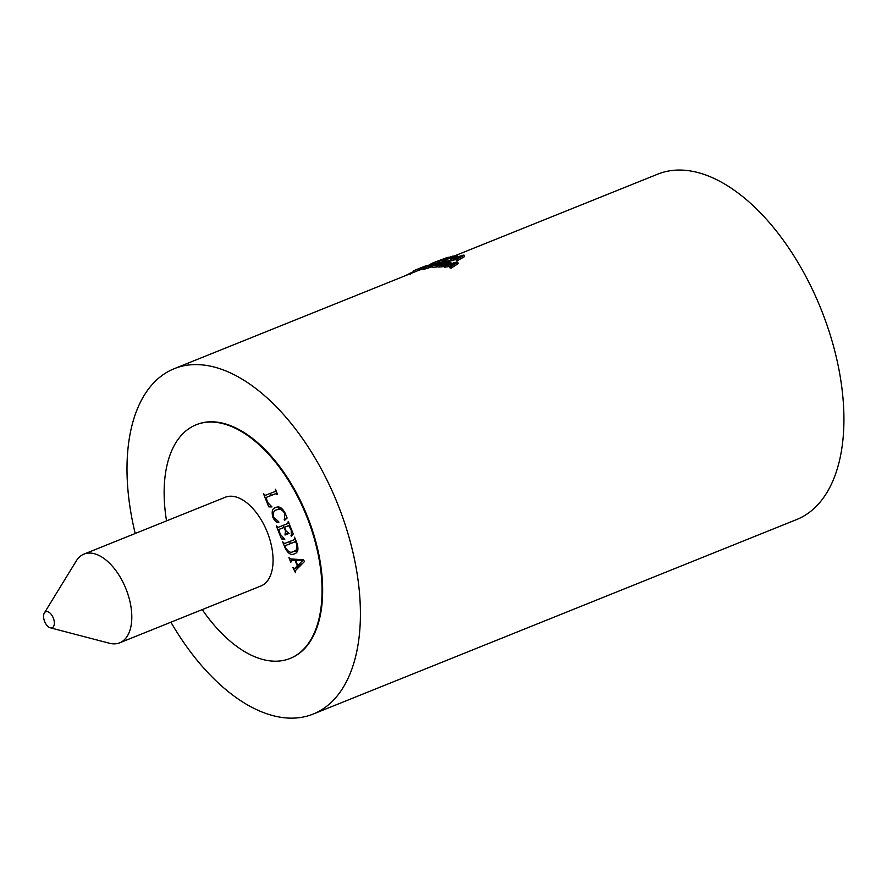 <?xml version="1.0" encoding="UTF-8"?>
<svg xmlns="http://www.w3.org/2000/svg" width="887" height="887" viewBox="0 0 887 887"><rect width="100%" height="100%" fill="white"/><g stroke="black" fill="none" stroke-linecap="round" stroke-linejoin="round"><path stroke-width="1.33" d="M52.145 627.741A8.626 4.679 -111.9 0 0 53.32 618.039A8.626 4.679 -111.9 0 0 45.769 611.72A8.626 4.679 -111.9 0 0 44.35 612.972A8.626 4.679 -111.9 0 0 44.616 621.477A8.626 4.679 -111.9 0 0 50.315 627.808A8.626 4.679 -111.9 0 0 52.145 627.741M44.35 612.972L76.271 560.939A47.809 25.967 68.1 0 1 83.988 554.109A47.809 25.967 68.1 0 1 84.154 554.042A47.809 25.967 68.1 0 1 125.987 588.924A47.809 25.967 68.1 0 1 119.678 642.82A47.809 25.967 68.1 0 1 119.501 642.887A47.809 25.967 68.1 0 1 109.389 643.23L50.315 627.808M260.778 586.041A47.809 25.967 -111.9 0 0 260.944 585.974A47.809 25.967 -111.9 0 0 267.253 532.089A47.809 25.967 -111.9 0 0 225.42 497.197A47.809 25.967 -111.9 0 0 225.254 497.263A47.809 25.967 -111.9 0 0 225.087 497.341M202.236 609.591A125.921 68.399 -111.9 0 0 289.65 658.62A125.921 68.399 -111.9 0 0 290.093 658.442A125.921 68.399 -111.9 0 0 306.714 516.5A125.921 68.399 -111.9 0 0 196.537 424.629A125.921 68.399 -111.9 0 0 196.094 424.806A125.921 68.399 -111.9 0 0 166.545 520.891M290.404 658.32A125.921 68.399 -111.9 0 0 290.703 658.198A125.921 68.399 -111.9 0 0 307.323 516.256A125.921 68.399 -111.9 0 0 197.147 424.385A125.921 68.399 -111.9 0 0 196.703 424.563A125.921 68.399 -111.9 0 0 196.404 424.685M439.919 262.142L435.362 263.65L436.271 263.417L435.717 261.953L434.785 262.186L447.425 257.43L434.785 262.186M444.986 260.423L444.465 258.949L441.127 260.29L443.966 259.691L444.465 261.166L442.923 261.709M441.615 261.975L439.642 262.441L439.109 260.966L452.592 256.188L444.465 258.949M450.286 258.793L450.729 260.279L446.582 261.122L444.653 261.399L444.165 259.913L454.089 255.922L457.504 255.888L455.075 257.219L444.165 259.913M464.112 255.157L464.511 256.642L457.415 260.711L456.35 260.667L455.962 259.181L457.914 258.073L450.396 259.248L463.092 255.157L464.112 255.157L457.038 259.226L455.962 259.181M456.062 259.547L450.829 260.734L450.396 259.248M423.343 268.75L421.159 269.537L420.604 268.074L421.702 267.63L418.409 268.783L426.957 265.446L420.604 268.074M421.148 269.504L418.986 270.247L418.952 268.628L419.518 270.091L417.977 268.972M424.285 268.706L423.387 268.872L422.855 267.397L432.601 263.971L422.855 267.397M432.446 266.665L423.809 269.371L423.31 267.885L433.455 263.772L430.417 265.512L437.369 263.129L423.31 267.885M437.213 265.069L437.635 266.555L436.504 267.009L432.623 267.264L432.18 265.767L442.092 261.776L445.828 261.532L441.881 262.153L438.71 263.439L441.316 263.284L434.242 265.235L437.213 265.069L432.18 265.767M443.799 265.058L444.165 266.543L439.908 266.987L437.879 266.976L437.479 265.49L447.381 261.499L451.006 262.153L448.622 263.65L443.799 265.058L437.479 265.49M457.814 262.186L458.135 263.672L451.128 268.129L450.031 267.941L449.731 266.466L451.66 265.246L448.478 264.825L443.955 265.734L456.761 262.042L457.814 262.186L450.829 266.654L449.731 266.466M449.798 266.422L444.309 267.22L443.955 265.734M454.743 255.822L657.744 174.151A186.148 101.107 68.1 0 1 658.398 173.885A186.148 101.107 68.1 0 1 821.262 309.696A186.148 101.107 68.1 0 1 796.703 519.527L313.189 714.068A186.148 101.107 68.1 0 1 312.534 714.323A186.148 101.107 68.1 0 1 170.903 622.208M135.212 533.497A186.148 101.107 68.1 0 1 174.229 368.693A186.148 101.107 68.1 0 1 174.883 368.427A186.148 101.107 68.1 0 1 337.747 504.237A186.148 101.107 68.1 0 1 313.189 714.068M294.44 568.656L297.322 565.939L295.061 560.262L291.468 560.196L290.814 562.347L288.951 557.679L290.881 558.965L303.52 559.752L304.441 561.582L295.515 570.563L295.515 572.747L292.865 567.514L294.44 568.656L299.396 566.66M283.496 542.545L284.516 543.509L294.34 539.706L294.551 537.2L296.823 542.922C298.83 549.064 298.065 552.69 294.551 553.776C291.014 555.65 287.765 553.466 284.794 547.235L282.643 541.813L283.496 542.545M287.909 523.541L288.242 521.368L293.264 533.985L291.391 536.358L291.191 530.193L288.752 525.636L284.561 527.255L286.002 530.87L289.095 533.442L285.015 535.027L285.514 531.058L284.073 527.443L278.917 529.439L280.148 534.129L284.816 539.252L281.478 538.908L276.289 525.858L278.086 527.355L288.94 523.119M278.729 521.733L278.828 522.576C276.578 522.565 274.626 520.88 272.974 517.531C271.333 511.622 272.309 508.273 275.901 507.475C279.205 505.934 282.321 507.896 285.248 513.351L287.111 518.041L284.627 520.325L284.649 513.285C282.077 509.426 279.505 508.284 276.932 509.837C273.85 510.258 272.764 512.775 273.673 517.398L278.729 521.733M276.999 494.536L276.001 493.615L266.178 497.419L267.442 502.219L271.954 506.932L268.728 506.854L263.494 493.715L265.335 495.334L275.17 491.52L275.458 489.225L277.487 494.336M418.963 270.213L174.229 368.693M435.284 263.705L434.719 262.242L433.632 262.674M299.629 566.427L294.861 568.345M301.957 564.065L297.322 565.939M297.3 559.364L295.061 560.262M294.373 559.187L292.067 560.118M294.04 559.165L291.468 560.196M297.755 565.618L302.556 560.706L295.648 560.329L297.755 565.618L302.19 563.833M303.82 560.351L302.6 560.839M297.943 559.409L295.648 560.329M303.753 560.229L302.556 560.706M295.371 539.285L294.34 539.706M297.189 551.781L294.983 550.827M290.415 543.565L289.605 541.536M296.18 541.314L285.348 545.605L285.337 547.179C287.976 551.891 290.681 553.311 293.464 551.437C296.635 550.971 297.622 548.255 296.413 543.31L295.171 541.791L285.348 545.605M297.954 549.63L293.464 551.437M296.214 541.38L295.171 541.791M292.244 535.271L290.969 535.792M289.783 525.215L288.752 525.636M289.073 533.386L285.015 535.027M287.965 532.799L284.927 534.018M289.75 525.159L278.917 529.439M283.408 538.132L281.478 538.908M283.984 527.399L283.175 525.37M273.628 517.265L272.974 517.531M278.185 509.326L279.028 507.176M286.335 518.751L284.162 519.627M281.268 508.085L276.932 509.837M277.032 493.194L276.001 493.615M277.01 493.128L266.178 497.419M270.823 506.011L268.728 506.854M271.245 495.378L270.435 493.349M276.201 491.099L275.17 491.52M433.122 262.829L431.991 263.284L433.122 262.829M434.198 264.093L433.621 262.63M429.23 264.869L432.49 263.084L433.067 264.548M438.699 262.63L438.156 261.166M436.326 261.654L436.981 261.454M449.288 258.682L448.778 257.208M443.334 261.632L442.846 260.146L439.109 260.966M443.966 259.691L442.846 260.146M446.582 261.122L446.117 259.636M455.508 258.716L455.075 257.219M453.856 256.243L456.062 256.243L454.066 257.308L446.216 259.326L453.856 256.243L454.332 257.729M455.397 257.585L454.931 256.099M451.86 260.689L451.439 259.192M455.264 259.569L454.854 258.084M457.415 260.711L457.038 259.226M458.745 257.607L456.262 257.618L462.304 255.667L458.745 257.607M417.367 269.171L416.236 269.626L417.367 269.171M418.542 270.391L417.954 268.938M420.97 267.752L418.642 268.706M422.966 266.998L422.145 267.297M425.472 265.967L422.955 266.965M413.963 272.32L413.353 270.879L416.823 269.393L417.411 270.845M425.893 265.934L425.106 266.266M421.99 269.293L421.447 267.819M426.547 267.453L426.004 265.989L426.957 265.446M421.569 267.541L424.152 266.643L421.602 267.641M426.259 268.151L425.749 266.677M428.343 267.419L427.844 265.934M429.23 267.009L428.299 265.357M429.286 266.621L428.765 265.146M430.239 266.277L429.718 264.803M431.171 266.011L430.661 264.526M434.918 265.069L434.43 263.583M424.274 269.304L423.775 267.819M428.31 268.096L427.833 266.61M438.023 265.379L437.568 263.894M440.595 265.224L440.174 263.738M441.737 264.769L441.316 263.284M442.325 263.639L441.881 262.153M445.108 263.483L444.686 261.987M446.25 263.018L445.828 261.532M436.504 267.009L436.082 265.523M439.908 266.987L439.508 265.501M448.977 265.135L448.622 263.65M447.203 261.953L449.532 262.419L447.569 263.594L440.639 265.047L447.203 261.953L447.602 263.439L448.711 263.45L448.312 261.964M445.341 264.348L447.602 263.439M445.385 267.32L445.041 265.834M448.822 266.311L448.478 264.825M451.128 268.129L450.829 266.654M452.47 264.747L449.909 264.404L455.996 262.619L452.47 264.747M413.63 271.544L405.281 275.724M410.493 274.726L409.827 273.318M119.678 642.82L260.944 585.974M290.093 658.442L290.703 658.198M435.262 263.661L434.552 263.949M196.094 424.806L196.703 424.563M83.988 554.109L225.254 497.263M428.765 265.435L429.275 266.909"/></g></svg>
